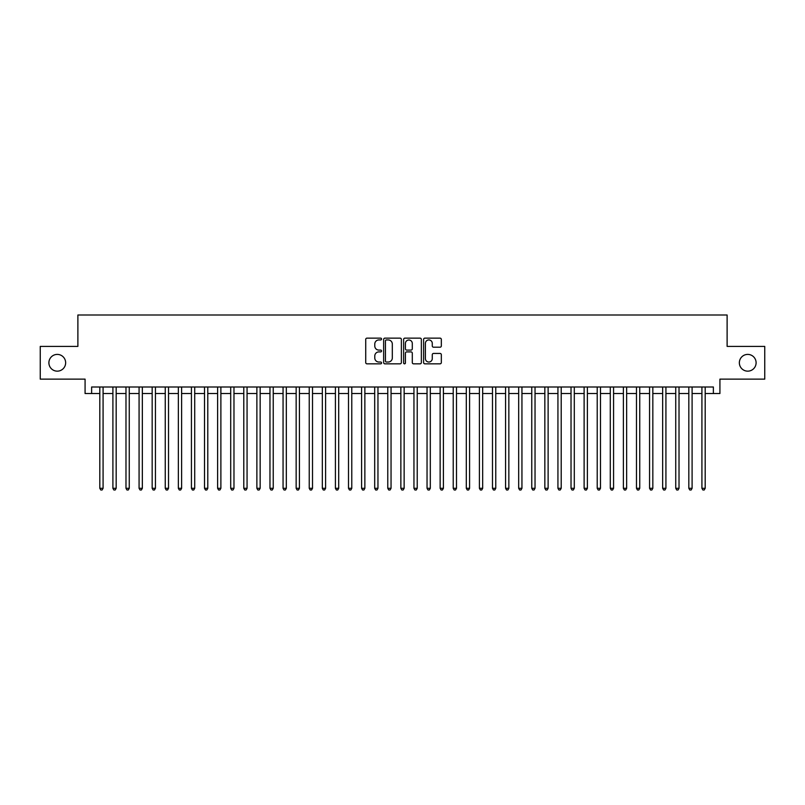 <?xml version="1.0" encoding="UTF-8"?>
<svg xmlns="http://www.w3.org/2000/svg" width="805" height="805" viewBox="0 0 805 805"><rect width="100%" height="100%" fill="white"/><g stroke="black" fill="none" stroke-linecap="round" stroke-linejoin="round"><path stroke-width="1.21" d="M381.56 339.046A0.896 0.896 0 0 0 380.654 338.14L367.01 338.14A1.288 1.288 0 0 0 365.722 339.428L365.722 362.552A1.288 1.288 0 0 0 367.01 363.84L380.654 363.84A0.896 0.896 0 0 0 381.56 362.944A0.896 0.896 0 0 0 380.654 362.039L378.893 362.039A4.116 4.116 0 0 1 374.778 357.933L374.778 356.001A4.116 4.116 0 0 1 378.893 351.896L380.654 351.896A0.896 0.896 0 0 0 381.56 350.99A0.896 0.896 0 0 0 380.654 350.095L378.893 350.095A4.116 4.116 0 0 1 374.778 345.979L374.778 344.057A4.116 4.116 0 0 1 378.893 339.941L380.654 339.941A0.896 0.896 0 0 0 381.56 339.046M739.352 362.773A8.382 8.382 0 0 0 747.734 371.155A8.382 8.382 0 0 0 756.106 362.773A8.382 8.382 0 0 0 747.734 354.401A8.382 8.382 0 0 0 739.352 362.773M48.894 362.773A8.382 8.382 0 0 0 57.266 371.155A8.382 8.382 0 0 0 65.648 362.773A8.382 8.382 0 0 0 57.266 354.401A8.382 8.382 0 0 0 48.894 362.773M440.053 347.207A1.288 1.288 0 0 0 441.331 345.919L441.331 339.428A1.288 1.288 0 0 0 440.053 338.14L424.889 338.14A1.288 1.288 0 0 0 423.601 339.428L423.601 362.552A1.288 1.288 0 0 0 424.889 363.84L440.053 363.84A1.288 1.288 0 0 0 441.331 362.552L441.331 354.723A1.288 1.288 0 0 0 440.053 353.435L433.563 353.435A1.288 1.288 0 0 0 432.275 354.723L432.275 358.607A3.441 3.441 0 0 1 428.844 362.039A3.441 3.441 0 0 1 425.402 358.607L425.402 343.383A3.441 3.441 0 0 1 428.844 339.941A3.441 3.441 0 0 1 432.275 343.383L432.275 345.919A1.288 1.288 0 0 0 433.563 347.207L440.053 347.207M91.629 393.534L91.629 386.994L713.371 386.994L713.371 393.534L719.922 393.534L719.922 379.135L764.75 379.135L764.75 346.412L727.116 346.412L727.116 314.997L77.884 314.997L77.884 346.412L40.25 346.412L40.25 379.135L85.078 379.135L85.078 393.534L99.81 393.534M401.373 339.428A1.288 1.288 0 0 0 400.095 338.14L384.931 338.14A1.288 1.288 0 0 0 383.643 339.428L383.643 362.552A1.288 1.288 0 0 0 384.931 363.84L400.095 363.84A1.288 1.288 0 0 0 401.373 362.552L401.373 339.428M404.905 338.14L420.069 338.14A1.288 1.288 0 0 1 421.357 339.428L421.357 362.552A1.288 1.288 0 0 1 420.069 363.84L413.579 363.84A1.288 1.288 0 0 1 412.301 362.552L412.301 353.174A1.288 1.288 0 0 0 411.013 351.896L406.706 351.896A1.288 1.288 0 0 0 405.418 353.174L405.418 362.944A0.896 0.896 0 0 1 404.523 363.84A0.896 0.896 0 0 1 403.627 362.944L403.627 339.428A1.288 1.288 0 0 1 404.905 338.14M103.08 393.534L112.901 393.534M116.172 393.534L125.983 393.534M129.263 393.534L139.074 393.534M142.344 393.534L152.165 393.534M155.435 393.534L165.256 393.534M168.527 393.534L178.348 393.534M181.618 393.534L191.429 393.534M194.709 393.534L204.52 393.534M207.791 393.534L217.612 393.534M220.882 393.534L230.703 393.534M233.973 393.534L243.794 393.534M247.065 393.534L256.876 393.534M260.156 393.534L269.967 393.534M273.237 393.534L283.058 393.534M286.328 393.534L296.149 393.534M299.42 393.534L309.241 393.534M312.511 393.534L322.332 393.534M325.602 393.534L335.413 393.534M338.694 393.534L348.505 393.534M351.775 393.534L361.596 393.534M364.866 393.534L374.687 393.534M377.958 393.534L387.779 393.534M391.049 393.534L400.86 393.534M404.14 393.534L413.951 393.534M417.221 393.534L427.042 393.534M430.313 393.534L440.134 393.534M443.404 393.534L453.225 393.534M456.495 393.534L466.306 393.534M469.587 393.534L479.398 393.534M482.668 393.534L492.489 393.534M495.759 393.534L505.58 393.534M508.851 393.534L518.672 393.534M521.942 393.534L531.763 393.534M535.033 393.534L544.844 393.534M548.125 393.534L557.935 393.534M561.206 393.534L571.027 393.534M574.297 393.534L584.118 393.534M587.388 393.534L597.209 393.534M600.48 393.534L610.291 393.534M613.571 393.534L623.382 393.534M626.652 393.534L636.473 393.534M639.744 393.534L649.565 393.534M652.835 393.534L662.656 393.534M665.926 393.534L675.737 393.534M679.018 393.534L688.828 393.534M692.099 393.534L701.92 393.534M705.19 393.534L713.371 393.534M386.34 339.941A0.896 0.896 0 0 0 385.444 340.847L385.444 361.143A0.896 0.896 0 0 0 386.34 362.039L388.211 362.039A4.116 4.116 0 0 0 392.317 357.933L392.317 344.057A4.116 4.116 0 0 0 388.211 339.941L386.34 339.941M412.301 343.443A3.441 3.441 0 0 0 408.86 340.012A3.441 3.441 0 0 0 405.418 343.443L405.418 348.807A1.288 1.288 0 0 0 406.706 350.095L411.013 350.095A1.288 1.288 0 0 0 412.301 348.807L412.301 343.443M103.08 386.994L103.08 488.303L99.81 488.303L99.81 386.994M103.08 488.303L102.094 490.004L100.786 490.004L99.81 488.303M116.172 386.994L116.172 488.303L112.901 488.303L112.901 386.994M116.172 488.303L115.185 490.004L113.877 490.004L112.901 488.303M129.263 386.994L129.263 488.303L125.983 488.303L125.983 386.994M129.263 488.303L128.277 490.004L126.969 490.004L125.983 488.303M142.344 386.994L142.344 488.303L139.074 488.303L139.074 386.994M142.344 488.303L141.368 490.004L140.06 490.004L139.074 488.303M155.435 386.994L155.435 488.303L152.165 488.303L152.165 386.994M155.435 488.303L154.459 490.004L153.151 490.004L152.165 488.303M168.527 386.994L168.527 488.303L165.256 488.303L165.256 386.994M168.527 488.303L167.541 490.004L166.233 490.004L165.256 488.303M181.618 386.994L181.618 488.303L178.348 488.303L178.348 386.994M181.618 488.303L180.632 490.004L179.324 490.004L178.348 488.303M194.709 386.994L194.709 488.303L191.429 488.303L191.429 386.994M194.709 488.303L193.723 490.004L192.415 490.004L191.429 488.303M207.791 386.994L207.791 488.303L204.52 488.303L204.52 386.994M207.791 488.303L206.815 490.004L205.506 490.004L204.52 488.303M220.882 386.994L220.882 488.303L217.612 488.303L217.612 386.994M220.882 488.303L219.906 490.004L218.598 490.004L217.612 488.303M233.973 386.994L233.973 488.303L230.703 488.303L230.703 386.994M233.973 488.303L232.987 490.004L231.679 490.004L230.703 488.303M247.065 386.994L247.065 488.303L243.794 488.303L243.794 386.994M247.065 488.303L246.078 490.004L244.77 490.004L243.794 488.303M260.156 386.994L260.156 488.303L256.876 488.303L256.876 386.994M260.156 488.303L259.17 490.004L257.862 490.004L256.876 488.303M273.237 386.994L273.237 488.303L269.967 488.303L269.967 386.994M273.237 488.303L272.261 490.004L270.953 490.004L269.967 488.303M286.328 386.994L286.328 488.303L283.058 488.303L283.058 386.994M286.328 488.303L285.352 490.004L284.044 490.004L283.058 488.303M299.42 386.994L299.42 488.303L296.149 488.303L296.149 386.994M299.42 488.303L298.444 490.004L297.125 490.004L296.149 488.303M312.511 386.994L312.511 488.303L309.241 488.303L309.241 386.994M312.511 488.303L311.525 490.004L310.217 490.004L309.241 488.303M325.602 386.994L325.602 488.303L322.332 488.303L322.332 386.994M325.602 488.303L324.616 490.004L323.308 490.004L322.332 488.303M338.694 386.994L338.694 488.303L335.413 488.303L335.413 386.994M338.694 488.303L337.708 490.004L336.399 490.004L335.413 488.303M351.775 386.994L351.775 488.303L348.505 488.303L348.505 386.994M351.775 488.303L350.799 490.004L349.491 490.004L348.505 488.303M364.866 386.994L364.866 488.303L361.596 488.303L361.596 386.994M364.866 488.303L363.89 490.004L362.582 490.004L361.596 488.303M377.958 386.994L377.958 488.303L374.687 488.303L374.687 386.994M377.958 488.303L376.971 490.004L375.663 490.004L374.687 488.303M391.049 386.994L391.049 488.303L387.779 488.303L387.779 386.994M391.049 488.303L390.063 490.004L388.755 490.004L387.779 488.303M404.14 386.994L404.14 488.303L400.86 488.303L400.86 386.994M404.14 488.303L403.154 490.004L401.846 490.004L400.86 488.303M417.221 386.994L417.221 488.303L413.951 488.303L413.951 386.994M417.221 488.303L416.245 490.004L414.937 490.004L413.951 488.303M430.313 386.994L430.313 488.303L427.042 488.303L427.042 386.994M430.313 488.303L429.337 490.004L428.029 490.004L427.042 488.303M443.404 386.994L443.404 488.303L440.134 488.303L440.134 386.994M443.404 488.303L442.418 490.004L441.11 490.004L440.134 488.303M456.495 386.994L456.495 488.303L453.225 488.303L453.225 386.994M456.495 488.303L455.509 490.004L454.201 490.004L453.225 488.303M469.587 386.994L469.587 488.303L466.306 488.303L466.306 386.994M469.587 488.303L468.601 490.004L467.292 490.004L466.306 488.303M482.668 386.994L482.668 488.303L479.398 488.303L479.398 386.994M482.668 488.303L481.692 490.004L480.384 490.004L479.398 488.303M495.759 386.994L495.759 488.303L492.489 488.303L492.489 386.994M495.759 488.303L494.783 490.004L493.475 490.004L492.489 488.303M508.851 386.994L508.851 488.303L505.58 488.303L505.58 386.994M508.851 488.303L507.875 490.004L506.556 490.004L505.58 488.303M521.942 386.994L521.942 488.303L518.672 488.303L518.672 386.994M521.942 488.303L520.956 490.004L519.648 490.004L518.672 488.303M535.033 386.994L535.033 488.303L531.763 488.303L531.763 386.994M535.033 488.303L534.047 490.004L532.739 490.004L531.763 488.303M548.125 386.994L548.125 488.303L544.844 488.303L544.844 386.994M548.125 488.303L547.138 490.004L545.83 490.004L544.844 488.303M561.206 386.994L561.206 488.303L557.935 488.303L557.935 386.994M561.206 488.303L560.23 490.004L558.922 490.004L557.935 488.303M574.297 386.994L574.297 488.303L571.027 488.303L571.027 386.994M574.297 488.303L573.321 490.004L572.013 490.004L571.027 488.303M587.388 386.994L587.388 488.303L584.118 488.303L584.118 386.994M587.388 488.303L586.402 490.004L585.094 490.004L584.118 488.303M600.48 386.994L600.48 488.303L597.209 488.303L597.209 386.994M600.48 488.303L599.494 490.004L598.185 490.004L597.209 488.303M613.571 386.994L613.571 488.303L610.291 488.303L610.291 386.994M613.571 488.303L612.585 490.004L611.277 490.004L610.291 488.303M626.652 386.994L626.652 488.303L623.382 488.303L623.382 386.994M626.652 488.303L625.676 490.004L624.368 490.004L623.382 488.303M639.744 386.994L639.744 488.303L636.473 488.303L636.473 386.994M639.744 488.303L638.768 490.004L637.459 490.004L636.473 488.303M652.835 386.994L652.835 488.303L649.565 488.303L649.565 386.994M652.835 488.303L651.849 490.004L650.541 490.004L649.565 488.303M665.926 386.994L665.926 488.303L662.656 488.303L662.656 386.994M665.926 488.303L664.94 490.004L663.632 490.004L662.656 488.303M679.018 386.994L679.018 488.303L675.737 488.303L675.737 386.994M679.018 488.303L678.031 490.004L676.723 490.004L675.737 488.303M692.099 386.994L692.099 488.303L688.828 488.303L688.828 386.994M692.099 488.303L691.123 490.004L689.815 490.004L688.828 488.303M705.19 386.994L705.19 488.303L701.92 488.303L701.92 386.994M705.19 488.303L704.214 490.004L702.906 490.004L701.92 488.303"/></g></svg>
